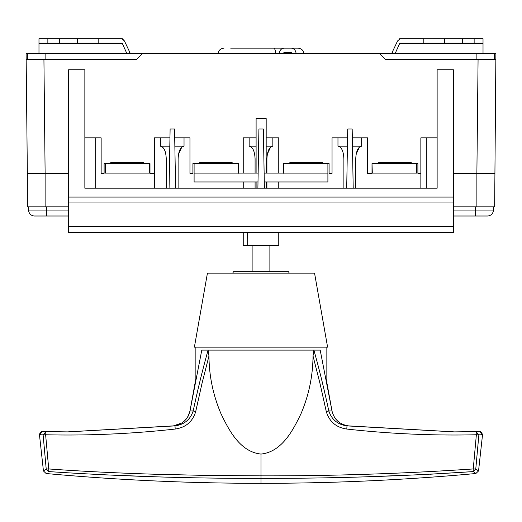 <?xml version="1.0" encoding="UTF-8"?>
<svg xmlns="http://www.w3.org/2000/svg" width="522" height="522" viewBox="0 0 522 522"><rect width="100%" height="100%" fill="white"/><g stroke="black" fill="none" stroke-linecap="round" stroke-linejoin="round"><path stroke-width="0.78" d="M453.416 173.376L476.88 173.376L478.074 59.404L495.835 59.404L478.074 59.404L494.641 59.404L494.647 53.485L26.1 53.485L27.353 173.376L26.159 59.384L31.235 59.404M494.647 53.485L495.9 53.485L494.647 206.829L453.416 206.829M126.846 53.485L122.429 43.691L121.756 43.124L98.182 43.124L98.182 38.68L121.756 38.68L124.445 40.957L130.343 53.485L124.445 40.957L122.442 38.804M391.657 53.485L397.555 40.957L400.243 38.68L423.818 38.68L423.818 43.124L400.243 43.124L399.571 43.691L395.154 53.485M483.02 53.485L483.02 43.691L399.571 43.691M483.02 43.124L474.139 43.124L474.139 38.68L483.02 38.68L483.02 43.691M27.359 59.404L43.926 59.404L26.165 59.404L27.359 59.404L27.353 53.485M264.289 181.963L327.901 181.963L327.901 163.608L329.088 163.608L329.088 173.376L332.044 173.376L332.044 137.854L347.574 137.854M367.573 173.376L367.573 137.854L367.573 173.376L372.01 173.376L372.01 163.608L372.31 173.082L416.713 173.082L416.713 163.608L372.31 163.608M378.672 163.608L378.672 162.42L411.238 162.42L411.238 163.608M478.074 59.404L385.334 59.404L379.409 53.485M142.591 53.485L136.666 59.404L43.926 59.404L45.12 173.376L68.571 173.376M101.144 173.376L101.144 137.854L101.144 173.376L104.106 173.376L104.106 163.608L105.287 163.608L105.287 173.082L149.69 173.082L149.99 163.608L149.99 173.376L154.427 173.376M110.762 163.608L110.762 162.42L143.328 162.42L143.328 163.608M189.956 173.376L189.956 137.854L189.956 173.376L192.912 173.376L192.912 163.608L194.099 163.608L194.099 181.963L257.998 181.963M199.574 163.608L199.574 162.42L232.14 162.42L232.14 163.608M243.239 137.854L243.239 173.082L243.239 137.854L243.239 173.082L243.239 137.854L256.106 137.854M295.928 163.608L289.86 163.608L289.86 162.42L322.426 162.42L322.426 163.608L295.928 163.608L315.471 163.608M68.571 206.829L27.353 206.829L27.353 173.376L45.12 173.376L45.12 206.829M238.502 165.5L238.795 163.608L238.795 173.376M243.239 181.963L243.239 188.174L243.239 181.963M283.205 173.376L283.205 163.608L283.498 173.082L283.498 163.608L327.901 163.608L327.901 173.082L264.132 173.082M332.044 173.376L332.044 137.854M378.672 162.42L411.238 162.42M275.668 53.485C275.459 50.223 274.787 48.448 273.658 48.154L230.691 48.154M98.182 43.124L38.98 43.124L38.98 53.485M38.98 43.124L38.98 38.68L47.861 38.68L47.861 43.124M474.139 38.68L399.558 38.804M292.444 53.485L291.328 52.591L284.02 52.591L282.904 53.485M284.02 52.591L289.097 52.591L287.739 53.485M279.211 53.485C279.72 50.223 281.332 48.448 284.04 48.154L261 48.154M270.618 48.154L291.309 48.154C294.017 48.448 295.628 50.223 296.137 53.485M303.895 53.485C303.289 50.203 301.325 48.429 298.003 48.154L291.309 48.154M474.139 43.124L423.818 43.124M31.47 59.404L43.926 59.404M266.174 137.854L278.761 137.854L278.761 173.082L278.761 137.854M258.149 173.082L194.099 173.082L194.099 163.608L238.502 163.608L238.502 173.082M154.427 188.174L154.427 137.854L169.957 137.854M174.707 137.854L189.956 137.854M105.287 173.082L105.287 163.608L149.69 163.608L149.69 173.082M84.858 137.854L101.144 137.854M494.641 59.404L495.841 59.384M476.88 206.829L476.88 173.376L494.647 173.376M420.856 188.174L420.856 137.854L437.129 137.854M352.324 137.854L367.573 137.854M98.182 38.68L47.861 38.68M462.303 38.68L462.303 43.124M444.542 43.124L444.542 38.68M253.366 149.899L254.097 151.837M255.082 158.792L255.082 173.082M255.082 181.963L255.082 188.174M267.349 154.101L270.657 147.034M271.12 146.689L272.843 146.14C269.287 146.871 267.316 151.106 266.918 158.838L266.918 173.082M347.43 146.14L337.982 146.14M342.171 149.899L342.908 151.837M343.887 158.779L343.887 188.174M356.154 154.101L359.469 147.034M359.932 146.689L361.648 146.14C358.099 146.871 356.128 151.106 355.73 158.838L355.73 188.174M164.554 149.899L165.291 151.837M182.315 146.689L184.031 146.14C180.482 146.871 178.504 151.106 178.113 158.838L178.113 158.812M178.537 154.101L181.852 147.034M266.918 181.963L266.918 188.174M178.113 158.838L178.113 188.174M278.761 188.174L278.761 181.963L278.761 188.174M272.843 137.854L272.843 146.14L266.174 146.14M256.106 146.14L249.157 146.14L249.157 137.854M255.082 158.838C254.684 151.106 252.713 146.871 249.157 146.14M184.031 137.854L184.031 146.14L174.85 146.14M169.813 146.14L160.352 146.14L160.352 137.854M160.352 146.14C163.901 146.871 165.872 151.106 166.27 158.838L166.27 188.174M361.648 137.854L361.648 146.14L352.474 146.14M343.887 158.838C343.496 151.106 341.518 146.871 337.969 146.14L337.969 137.854M59.697 43.124L59.697 38.68M77.458 38.68L77.458 43.124M28.619 206.829L28.619 210.085L46.38 210.085L46.38 206.829M475.62 206.829L475.62 210.085L493.381 210.085L493.381 206.829M453.416 216.004L487.463 216.004A5.918 5.918 0 0 0 493.381 210.085A5.918 5.918 0 0 1 487.463 216.004M34.537 216.004A5.918 5.918 0 0 1 28.619 210.085A5.918 5.918 0 0 0 34.537 216.004L68.571 216.004M475.62 216.004C460.345 216.004 460.345 216.004 475.62 216.004L475.62 210.085L453.416 210.085M247.676 232.584L247.676 245.608L278.761 245.608L278.761 232.584M247.435 232.584L247.676 239.683M243.239 232.584L243.239 245.608L247.676 245.608M252.119 271.655L252.119 245.608M269.881 245.608L269.881 271.655M256.106 173.082L256.106 118.611L266.174 118.611L266.174 173.082M266.174 181.963L266.174 188.174M256.106 188.174L256.106 181.963M68.571 202.98L453.416 202.98L453.416 69.765L437.129 69.765L437.129 188.174L84.858 188.174L84.858 69.765L68.571 69.765L68.571 232.584L453.416 232.584L453.416 226.659L68.571 226.659M453.416 202.98L453.416 226.659M169.082 188.174L170.113 128.973L174.55 128.973L175.588 188.174M257.888 188.174L258.919 128.973L263.362 128.973L264.393 188.174M346.699 188.174L347.73 128.973L352.174 128.973L353.205 188.174M187.979 416.563L189.995 410.964L201.792 350.105L208.095 350.105L208.963 355.984C209.113 375.944 213.107 395.154 220.943 413.613C229.008 430.402 240.081 451.889 260.993 454.068C281.887 451.902 292.986 430.376 301.005 413.698C308.854 395.252 312.861 376.016 313.024 355.984L313.892 350.105L320.195 350.105L331.999 410.964L326.12 378.581L326.12 347.143M478.615 431.57A2.962 2.91 88.9 0 1 478.641 431.57L453.97 431.883L346.993 425.887C337.714 424.582 331.653 419.603 328.808 410.964L331.999 410.964C334.204 419.59 339.737 424.562 348.579 425.887L454.355 431.883M454.479 431.883L348.579 425.887L346.993 425.887L346.797 429.051C389.954 433.841 433.143 435.746 476.364 434.761L475.614 434.78M50.295 431.714L67.547 431.883M67.508 431.883L173.408 425.887L67.632 431.883M289.286 273.137L288.431 271.655L233.556 271.655L232.701 273.137M335.666 418.97L337.799 421.182M340.109 422.911L342.823 424.36M208.963 355.984L201.936 383.716L195.698 411.617L193.179 410.964C197.675 389.803 202.653 369.517 208.095 350.105L313.892 350.105C319.333 369.517 324.312 389.803 328.808 410.964L326.289 411.617C329.382 421.711 336.214 427.518 346.797 429.051M195.867 347.143L195.867 378.581L189.995 410.964C187.79 419.577 182.263 424.549 173.408 425.887L181.767 422.983M184.201 421.169L186.276 419.029M454.44 431.883L471.686 431.714M313.024 355.984L320.051 383.716L326.289 411.617M478.635 431.57L478.648 431.57A2.962 2.91 88.9 0 1 481.591 434.787L482.524 434.774C481.636 432.053 480.344 430.983 478.648 431.57L475.999 431.616L478.87 434.833L476.364 434.761L473.252 468.945C402.716 473.715 331.966 476.012 260.993 475.849L260.993 454.068M189.995 410.964L193.179 410.964C190.334 419.603 184.273 424.582 174.994 425.887L68.017 431.883L43.352 431.57A2.962 2.91 -88.9 0 1 43.372 431.57A2.962 2.91 -88.9 0 0 40.396 434.787L43.117 434.833L45.982 431.616L45.623 434.761L48.735 468.945C80.486 471.249 115.806 473.017 154.695 474.23L207.821 475.457L260.993 475.849L260.993 478.348C331.953 478.517 402.703 476.266 473.226 471.588L430.206 474.224M195.698 411.617C192.618 421.691 185.786 427.505 175.19 429.051C131.916 433.847 88.72 435.753 45.623 434.761L43.117 434.833L46.217 469.082L48.735 468.945L48.761 471.588C119.29 476.266 190.034 478.517 260.993 478.348L260.993 483.32C332.768 483.326 404.393 480.064 475.868 473.519L478.543 470.955L482.524 434.774M421.221 474.681L365.472 476.827M476.025 431.616L476.364 434.761M475.77 469.082C479.633 471.549 479.627 471.549 475.764 469.082L473.226 471.588C476.919 474.139 476.912 474.139 473.226 471.588L473.252 468.945L475.77 469.082L478.87 434.833L481.591 434.787M173.408 425.887L174.994 425.887L175.19 429.051M156.515 476.827L100.772 474.681M46.217 469.082C42.354 471.549 42.354 471.549 46.223 469.082L48.761 471.588C45.062 474.139 45.062 474.139 48.761 471.588M314.551 273.137L207.436 273.137L194.386 347.143L327.601 347.143L314.551 273.137M392.511 53.485L392.511 52.122M45.12 59.404L45.12 53.485M416.713 163.608L417.894 163.608L417.894 173.376L420.856 173.376M476.88 59.404L476.88 53.485M129.489 53.485L129.489 52.122M122.429 43.691L38.98 43.691M95.226 137.854L95.226 188.174M426.774 188.174L426.774 137.854M68.571 210.085L46.38 210.085L46.38 216.004M453.416 197.055L68.571 197.055M45.969 431.616L43.339 431.57C41.303 431.152 40.011 432.223 39.463 434.774L40.396 434.787M218.105 53.485C218.711 50.203 220.675 48.429 223.997 48.154M260.993 483.32C189.218 483.326 117.594 480.064 46.119 473.519L43.443 470.955L39.463 434.774"/></g></svg>
